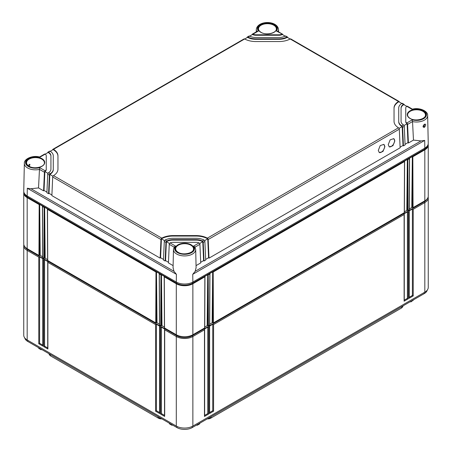 <?xml version="1.0" encoding="UTF-8"?>
<svg xmlns="http://www.w3.org/2000/svg" width="452" height="452" viewBox="0 0 452 452"><rect width="100%" height="100%" fill="white"/><g stroke="black" fill="none" stroke-linecap="round" stroke-linejoin="round"><path stroke-width="0.68" d="M161.85 418.868A4.215 2.435 180 0 1 158.403 418.168L50.709 355.995A4.215 2.435 180 0 1 49.856 355.283L49.415 354.73A4.701 2.712 180 0 1 48.991 353.713M403.009 305.885A4.701 2.712 180 0 1 402.585 306.902L402.144 307.456A4.215 2.435 180 0 1 401.291 308.162L210.756 418.168A4.215 2.435 180 0 1 207.31 418.868M402.585 306.902A4.701 2.712 180 0 1 401.636 307.693L401.647 306.665M210.756 418.168L401.291 308.162M211.112 416.671L211.101 417.699A4.701 2.712 180 0 1 207.965 418.49M161.195 418.49A4.701 2.712 180 0 1 158.059 417.699L158.042 416.671M50.709 355.995L158.403 418.168M50.353 354.498L50.364 355.521A4.701 2.712 180 0 1 49.415 354.73M427.27 290.088A10.837 6.255 180 0 1 424.196 293.647L192.241 427.569A10.837 6.255 180 0 1 176.918 427.569L27.804 341.475A10.837 6.255 180 0 1 24.73 337.915M41.9 349.616L40.934 349.255L41.166 349.769L38.765 348.385L38.51 347.661M172.658 425.112L171.918 425.259L169.274 423.349L169.528 423.88M199.637 423.874L197.242 425.259L196.501 425.112M411.066 301.23L410.1 301.789M412.557 207.106L409.354 208.954M407.585 209.977L404.382 211.824M212.909 322.372L209.705 324.22M207.937 325.242L204.733 327.09M164.426 327.09L161.223 325.242M159.454 324.22L156.251 322.372M47.618 259.651L44.415 257.804M42.646 256.781L39.443 254.934M199.891 423.151L199.631 423.88M197.473 424.547L197.236 425.264M40.934 349.057L38.516 347.859M410.834 301.942L413.484 300.032L410.834 301.942M426.914 199.191A10.837 6.255 180 0 1 424.196 201.818L192.241 335.734A10.837 6.255 180 0 1 176.918 335.734L27.804 249.645A10.837 6.255 180 0 1 25.086 247.018M428.151 196.931A11.718 6.763 180 0 1 428.253 197.806A11.718 6.763 180 0 1 424.818 202.592L413.224 209.287L413.224 295.919L409.077 298.314L409.077 211.677L408.252 212.157L408.252 298.789L404.111 301.185L404.111 214.547L213.576 324.553L213.576 411.184L209.434 413.58L209.434 326.943L208.604 327.423L208.604 414.055L204.462 416.45L204.462 329.813L192.863 336.508A11.718 6.763 180 0 1 176.297 336.508L164.697 329.813L164.697 415.49M428.253 197.806L428.253 287.376A11.718 6.763 180 0 1 424.818 292.161L192.863 426.078A11.718 6.763 180 0 1 176.297 426.078L27.182 339.989A11.718 6.763 180 0 1 23.747 335.203L23.747 245.634A11.718 6.763 180 0 1 23.849 244.758M204.462 416.45L204.462 415.49M204.632 329.531L204.632 415.846M204.462 329.062L204.462 329.813L204.462 329.062L207.773 327.146L208.604 327.423M409.077 210.926L409.077 211.677L409.077 210.926L412.393 209.01L413.224 209.287M404.111 213.796L404.111 214.547L404.111 213.796L407.421 211.881L408.252 212.157M209.434 326.191L209.434 326.943L209.434 326.191L212.745 324.276L213.576 324.553M164.697 416.45L160.556 414.055L160.556 327.423L159.725 326.943L159.725 413.58L155.584 411.184L155.584 324.553L47.889 262.375L47.889 349.012L43.748 346.616L43.748 259.985L42.923 259.505L42.923 346.142L38.776 343.752L38.776 257.115L27.182 250.419A11.718 6.763 180 0 1 23.747 245.634M47.889 261.623L47.889 262.375L47.889 261.623L44.578 259.708L44.578 346.142L47.72 347.955M47.889 349.012L47.889 348.051M47.72 262.092L47.72 348.407M43.748 346.616L44.578 346.142M43.748 259.985L44.578 259.708M42.923 258.753L42.923 259.505L42.923 258.753L39.606 256.838L38.776 257.115M164.697 329.062L164.697 329.813L164.697 329.062L161.387 327.146L160.556 327.423M159.725 326.191L159.725 326.943L159.725 326.191L156.415 324.276L155.584 324.553M42.748 345.085L39.606 343.271L39.606 256.838M164.528 415.394L161.387 413.58L161.387 327.146M159.556 412.523L156.415 410.71L156.415 324.276M42.923 346.142L42.923 345.181M42.748 259.222L42.748 345.537M38.776 343.752L39.606 343.271M164.528 329.531L164.528 415.846M160.556 414.055L161.387 413.58M159.725 413.58L159.725 412.619M159.556 412.998L159.556 326.66M155.584 411.184L156.415 410.71M412.393 209.01L412.393 295.444L409.252 297.258M413.224 295.919L412.393 295.444M409.077 298.314L409.077 297.354M409.252 211.395L409.252 297.71M207.773 327.146L207.773 413.58L204.632 415.394M212.745 324.276L212.745 410.71L209.604 412.523M407.421 211.881L407.421 298.314L404.28 300.128M208.604 414.055L207.773 413.58M209.434 413.58L209.434 412.619M209.604 412.998L209.604 326.66M213.576 411.184L212.745 410.71M404.111 301.185L404.111 300.224M404.28 214.265L404.28 300.58M408.252 298.789L407.421 298.314M39.465 169.41A11.125 6.424 180 0 1 24.346 163.341L23.753 191.094A11.718 6.763 0 0 0 27.182 195.959L176.297 282.048A11.718 6.763 0 0 0 192.863 282.048L192.75 274.324L195.202 271.29L196.089 267.629M412.427 109.169C419.354 107.18 428.095 111.079 427.654 115.509L428.247 143.261A11.718 6.763 0 0 1 424.818 148.132L192.863 282.048M424.083 126.577L423.383 126.605C422.886 126.419 423.208 125.707 424.338 124.475L424.66 124.362L424.083 126.577A0.588 0.339 -120 0 1 424.507 127.289C422.558 127.385 422.547 126.351 424.462 124.198C426.14 123.955 426.157 124.984 424.507 127.289M407.585 124.407L408.41 143.013L413.467 140.092L412.535 121.565L407.585 124.407A1.17 0.678 -120 0 0 407.128 123.34L406.777 123.012L412.269 119.842L412.535 121.565M413.467 140.092L421.021 140.917L424.705 140.408L192.75 274.324M404.274 104.892L404.269 104.796A1.17 0.678 120 0 0 404.031 104.305A1.17 0.678 120 0 0 403.817 104.254L403.455 104.372A9.373 5.413 0 0 0 401.071 107.977L401.071 121.322A9.373 5.413 0 0 0 403.455 124.927L403.817 125.255A1.17 0.678 60 0 1 404.269 126.317L405.094 144.922L403.438 145.883L402.613 127.278A1.17 0.678 -120 0 0 402.161 126.21L401.794 125.888L403.455 124.927M399.302 102.022L399.302 101.926A1.17 0.678 120 0 0 399.059 101.434A1.17 0.678 120 0 0 398.845 101.384L398.478 101.497A16.402 9.469 0 0 0 394.042 107.977L394.042 121.322A16.402 9.469 0 0 0 398.478 127.803L398.845 128.119A1.17 0.678 60 0 1 399.302 129.187L208.191 239.526A1.17 0.678 -120 0 0 207.739 238.458L207.361 238.142A16.402 9.469 0 0 0 196.14 235.582L173.02 235.582A16.402 9.469 0 0 0 161.799 238.142L161.42 238.458A1.17 0.678 120 0 0 160.968 239.526L160.144 258.132L51.878 195.62L52.698 177.02A1.17 0.678 -60 0 1 53.155 175.952L53.522 175.63A16.402 9.469 0 0 0 57.958 169.15L57.958 155.804A16.402 9.469 0 0 0 53.522 149.329L53.155 149.211A1.17 0.678 -120 0 0 52.941 149.267A1.17 0.678 -120 0 0 52.698 149.753L52.698 149.855M287.726 37.606L287.721 37.505A1.17 0.678 120 0 0 287.478 37.019A1.17 0.678 120 0 0 287.263 36.962L285.223 36.115L285.607 36.007A1.17 0.678 -60 0 1 285.822 36.058L287.478 37.019M282.754 34.736L282.749 34.634A1.17 0.678 120 0 0 282.506 34.149A1.17 0.678 120 0 0 282.297 34.092L276.409 31.024L277.432 31.216M412.269 119.842A9.95 5.746 180 0 0 426.485 114.65A9.95 5.746 180 0 0 412.269 109.457L406.777 106.288L407.128 106.163A1.17 0.678 -60 0 1 407.342 106.22L412.439 109.164M194.959 247.182L193.569 246.108L199.061 242.933A4.684 2.706 0 0 0 196.14 242.345L173.02 242.345A4.684 2.706 0 0 0 170.099 242.933L175.591 246.108L174.201 247.182M202.383 241.018L204.044 240.057L204.423 240.368A1.17 0.678 60 0 1 204.88 241.436L205.7 260.041L204.044 261.002L203.219 242.396A1.17 0.678 -120 0 0 202.767 241.328L202.383 241.018A9.373 5.413 0 0 0 196.14 239.639L173.02 239.639A9.373 5.413 0 0 0 166.777 241.018L166.392 241.328A1.17 0.678 120 0 0 165.935 242.396L165.116 261.002L163.46 260.041L164.279 241.436A1.17 0.678 -60 0 1 164.737 240.368L165.116 240.057L166.777 241.018M204.044 240.057A11.718 6.763 0 0 0 196.14 238.289L173.02 238.289A11.718 6.763 0 0 0 165.116 240.057M403.455 104.372L401.794 103.412A11.718 6.763 0 0 0 398.726 107.977L398.726 121.322A11.718 6.763 0 0 0 401.794 125.888M406.777 106.288A4.684 2.706 0 0 0 405.755 107.977L405.755 121.322A4.684 2.706 0 0 0 406.777 123.012M247.956 37.07L247.577 36.962A1.17 0.678 -120 0 0 247.363 37.019L249.018 36.058A1.17 0.678 60 0 1 249.233 36.007L249.617 36.115L247.956 37.07A11.718 6.763 0 0 0 255.86 38.844L278.98 38.844A11.718 6.763 0 0 0 286.884 37.07M249.617 36.115A9.373 5.413 0 0 0 255.86 37.488L278.98 37.488A9.373 5.413 0 0 0 285.223 36.115M257.414 31.216L258.431 31.024L252.939 34.194A4.684 2.706 0 0 0 255.86 34.781L278.98 34.781A4.684 2.706 0 0 0 281.901 34.194M51.907 194.993L49.002 193.315L48.562 193.71L46.906 192.75L47.731 174.15A1.17 0.678 -60 0 1 48.183 173.082L48.545 172.76L50.206 173.715A11.718 6.763 0 0 0 53.274 169.15L53.274 155.804A11.718 6.763 0 0 0 50.206 151.239L48.183 152.081A1.17 0.678 -120 0 0 47.968 152.138A1.17 0.678 -120 0 0 47.731 152.623L47.726 152.719M48.545 172.76A9.373 5.413 0 0 0 50.929 169.15L50.929 155.804A9.373 5.413 0 0 0 48.545 152.2M46.245 169.15L46.245 155.804A4.684 2.706 0 0 0 45.223 154.121L39.731 157.29A9.95 5.746 180 0 0 25.515 162.477A9.95 5.746 180 0 0 39.731 167.669L45.223 170.839A4.684 2.706 0 0 0 46.245 169.15L46.245 169.63A4.684 2.706 180 0 1 44.872 171.545L44.036 190.445L43.59 190.84L44.415 172.235L39.465 169.393L39.731 167.669M52.941 149.267L244.052 38.928A1.17 0.678 60 0 1 244.261 38.878L244.639 38.985A16.402 9.469 0 0 0 255.86 41.544L278.98 41.544A16.402 9.469 0 0 0 290.201 38.985L290.579 38.878A1.17 0.678 -60 0 1 290.794 38.928L399.059 101.434M173.11 265.618L168.427 262.911L169.251 244.306A1.17 0.678 -60 0 1 169.703 243.238L170.099 242.933M169.251 244.306L174.116 247.137M173.071 267.629L173.952 271.29L176.41 274.324L27.295 188.235L30.979 188.744L38.533 187.919L39.465 169.393M28.419 165.811L29.239 164.37L29.928 164.33L29.397 166.415M38.533 187.919L43.59 190.84M46.935 192.123L44.036 190.445M163.483 259.408L160.584 257.736L160.144 258.132M168.455 262.279L165.556 260.606L165.116 261.002M48.562 193.71L49.387 175.105A1.17 0.678 120 0 1 49.839 174.037L49.002 193.315M169.511 243.504L166.392 241.701L165.556 260.606M202.767 241.328L202.767 241.701A9.373 5.413 0 0 0 196.14 240.119L173.02 240.119A9.373 5.413 0 0 0 166.392 241.701L166.392 241.328M204.044 261.002L203.603 260.606L202.767 241.701L199.643 243.504M164.545 240.633L161.42 238.831L160.584 257.736M207.739 238.458L207.739 238.831A16.402 9.469 0 0 0 196.14 236.063L173.02 236.063A16.402 9.469 0 0 0 161.42 238.831L161.42 238.458M399.302 129.187L400.122 147.793L209.016 258.132L208.575 257.736L207.739 238.831L204.615 240.633M52.963 176.218L49.839 174.415A11.718 6.763 180 0 0 53.274 169.63L53.274 169.15M57.958 169.15L57.958 156.285A16.402 9.469 0 0 0 53.155 149.589L50.245 151.267M47.991 173.348L44.872 171.545L44.872 171.167A1.17 0.678 120 0 0 44.415 172.235M46.245 156.285L46.245 169.63M50.929 156.285A9.373 5.413 0 0 0 48.183 152.454L45.256 154.143M406.743 106.316L403.817 104.627A9.373 5.413 0 0 0 401.071 108.457M407.128 123.34L407.128 123.718A4.684 2.706 180 0 1 405.755 121.803L405.755 108.457M408.41 143.013L407.964 142.617L407.128 123.718L404.009 125.52M401.755 103.44L398.845 101.756A16.402 9.469 0 0 0 394.042 108.457M398.726 108.457L398.726 121.803A11.718 6.763 180 0 0 402.161 126.583L399.037 128.385M290.156 39.008L287.263 37.341A11.718 6.763 180 0 1 278.98 39.318L255.86 39.318A11.718 6.763 180 0 1 247.577 37.341L244.685 39.008M285.178 36.137L282.297 34.471A4.684 2.706 180 0 1 278.98 35.262L255.86 35.262A4.684 2.706 180 0 1 252.549 34.471L249.662 36.137M50.206 173.715L49.839 174.037M47.968 152.138L49.63 151.177A1.17 0.678 60 0 1 49.839 151.126L50.206 151.239M45.223 170.839L44.872 171.167M39.561 156.991L44.658 154.047A1.17 0.678 60 0 1 44.872 153.991L45.223 154.121M252.086 34.736L252.092 34.634A1.17 0.678 -120 0 1 252.335 34.149A1.17 0.678 -120 0 1 252.549 34.092L252.549 34.471M247.12 37.606L247.12 37.505A1.17 0.678 -120 0 1 247.363 37.019M252.939 34.194L252.549 34.092M401.794 103.412L402.161 103.293A1.17 0.678 -60 0 1 402.37 103.35L404.031 104.305M398.726 121.322L398.726 121.803M405.755 121.322L405.755 121.803M195.044 247.137L199.908 244.306L200.733 262.911L196.049 265.618M209.016 258.132L208.191 239.526M394.85 140.871L393.76 138.657L390.155 139.837L388.223 144.696L389.319 146.917L392.918 145.73L394.85 140.871M384.912 146.612L383.816 144.397L380.217 145.578L378.284 150.437L379.375 152.652L382.98 151.471L384.912 146.612M203.603 260.606L200.705 262.279M208.575 257.736L205.671 259.408M403.438 145.883L402.998 145.487L400.093 147.16M407.964 142.617L405.065 144.295M199.061 242.933L199.451 243.238A1.17 0.678 60 0 1 199.908 244.306M402.161 126.21L402.998 145.487M389.121 146.787A4.684 2.706 120 0 0 392.658 145.301A4.684 2.706 120 0 0 394.585 140.719A4.684 2.706 120 0 0 393.686 138.617M379.183 152.522A4.684 2.706 120 0 0 382.72 151.036A4.684 2.706 120 0 0 384.641 146.454A4.684 2.706 120 0 0 383.742 144.357M427.609 145.561A11.153 6.441 180 0 1 424.422 149.335L192.467 283.251A11.153 6.441 180 0 1 176.692 283.251L27.578 197.162A11.153 6.441 180 0 1 24.391 193.388M213.406 322.892L404.274 212.7L404.506 161.556L213.174 272.019L213.406 322.892L212.457 322.632M209.83 273.5L209.83 273.952L208.208 274.889L208.44 325.762L209.598 325.095L209.83 273.5L212.677 271.855L213.174 272.019M204.858 276.37L204.858 276.822L192.863 283.749L192.863 334.757L204.626 327.966L204.858 276.37L207.711 274.726L208.208 274.889M428.157 144.199A11.718 6.763 180 0 1 428.253 145.047A11.718 6.763 180 0 1 424.818 149.832L412.823 156.754L413.055 207.632L412.105 207.366M409.478 158.234L409.478 158.686L407.857 159.624L408.083 210.496L409.246 209.83L409.478 158.234L412.326 156.59L412.823 156.754M404.506 161.104L404.506 161.556L404.506 161.104L407.354 159.46L407.857 159.624M428.253 145.047L428.253 196.055A11.718 6.763 180 0 1 424.818 200.835L413.055 207.632M411.783 207.18L412.326 156.59L412.557 207.632M406.817 210.05L407.354 159.46L407.585 210.496L407.133 210.237M207.169 325.316L207.711 274.726L207.943 325.762L207.485 325.502M212.135 322.445L212.677 271.855L212.909 322.892M39.895 255.194L38.945 255.459L27.182 248.668A11.718 6.763 180 0 1 23.747 243.882L23.747 192.874A11.718 6.763 180 0 1 23.843 192.027M42.754 257.657L43.917 258.329L44.143 207.451L42.522 206.519L42.754 257.657M44.867 258.064L43.917 258.329M47.726 260.527L155.748 322.892L155.98 272.019L47.494 209.383L47.726 260.527M156.703 322.632L155.748 322.892M159.562 325.095L160.72 325.762L160.952 274.889L159.33 273.952L159.562 325.095M161.675 325.502L160.72 325.762M192.467 282.268L192.863 283.749A11.718 6.763 180 0 1 176.297 283.749L164.302 276.822L164.534 327.966L176.297 334.757A11.718 6.763 180 0 0 192.863 334.757M208.44 325.762L207.943 325.762M408.083 210.496L407.585 210.496M38.945 255.459L39.177 204.581L27.182 197.66A11.718 6.763 180 0 1 23.747 192.874M164.302 276.37L164.302 276.822L164.302 276.37L161.449 274.726L161.991 325.316M159.33 273.5L159.33 273.952L159.33 273.5L156.482 271.855L157.019 322.445M47.494 208.931L47.494 209.383L47.494 208.931L44.646 207.287L45.183 257.883M42.522 206.061L42.522 206.519L42.522 206.061L39.674 204.417L40.217 255.013M160.952 274.889L161.449 274.726L161.217 325.762M155.98 272.019L156.482 271.855L156.245 322.892M44.143 207.451L44.646 207.287L44.415 258.329M39.177 204.581L39.674 204.417L39.443 255.459M199.886 423.349L197.473 424.744M424.196 201.196L424.818 202.592L424.818 292.161M192.241 335.09L192.863 336.508L192.863 426.078M27.804 249.024L27.182 250.419L27.182 339.989M176.918 335.09L176.297 336.508L176.297 426.078M27.804 340.345L27.804 341.475M176.918 426.411L176.918 427.569M424.196 292.517L424.196 293.647M192.241 426.411L192.241 427.569M422.84 111.294A8.916 5.147 180 0 1 425.451 114.994L425.451 114.994C425.931 119.074 415.269 121.763 410.156 118.418C408.495 117.413 407.653 116.271 407.619 114.994L407.619 114.994A8.916 5.147 180 0 1 413.071 110.186A8.916 5.147 180 0 1 422.84 111.294M424.462 124.198A0.588 0.339 60 0 1 424.332 124.481M427.654 115.509A11.125 6.424 180 0 1 412.54 121.582M424.818 148.132L424.705 140.408M256.866 31.527A11.125 6.424 180 0 1 256.301 29.42L256.244 31.889M256.301 29.42C257.527 20.267 277.274 20.216 278.539 29.42A11.125 6.424 180 0 1 277.974 31.527M193.569 246.108A9.95 5.746 180 0 1 184.58 254.312A9.95 5.746 180 0 1 175.591 246.108M178.026 252.352A9.266 5.351 180 0 1 178.026 244.786A9.266 5.351 180 0 1 191.134 244.786A9.266 5.351 180 0 1 191.134 252.352A9.266 5.351 180 0 1 178.026 252.352M409.981 118.435A9.266 5.351 180 0 1 409.981 110.864A9.266 5.351 180 0 1 423.089 110.864A9.266 5.351 180 0 1 423.089 118.435A9.266 5.351 180 0 1 409.981 118.435M258.431 31.024A9.95 5.746 180 0 1 267.42 22.815A9.95 5.746 180 0 1 276.409 31.024M260.866 32.346A9.266 5.351 180 0 1 260.866 24.775A9.266 5.351 180 0 1 273.974 24.775A9.266 5.351 180 0 1 273.974 32.346A9.266 5.351 180 0 1 260.866 32.346M28.911 166.263A9.266 5.351 180 0 1 28.911 158.697A9.266 5.351 180 0 1 42.019 158.697A9.266 5.351 180 0 1 42.019 166.263A9.266 5.351 180 0 1 28.911 166.263M244.639 38.985L53.522 149.329M398.478 101.497L290.201 38.985M398.478 127.803L207.361 238.142M53.522 175.63L161.799 238.142M194.806 246.758L195.699 249.431A11.125 6.424 180 0 1 184.58 255.928A11.125 6.424 180 0 1 173.461 249.431L173.059 268.042M176.297 282.048L176.41 274.324M27.182 195.959L27.295 188.235M173.952 271.29L30.979 188.744M26.549 162.822L26.549 162.822A8.916 5.147 180 0 1 32.002 158.014A8.916 5.147 180 0 1 41.77 159.121A8.916 5.147 180 0 1 44.381 162.822L44.381 162.822C44.861 166.901 34.199 169.59 29.086 166.246C27.425 165.24 26.583 164.099 26.549 162.822M175.664 248.916L175.664 248.916A8.916 5.147 180 0 1 181.116 244.108A8.916 5.147 180 0 1 190.885 245.21A8.916 5.147 180 0 1 193.496 248.916L193.496 248.916C193.976 252.99 183.314 255.685 178.201 252.335C176.54 251.329 175.698 250.188 175.664 248.916M273.726 25.199A8.916 5.147 180 0 1 276.336 28.905L276.336 28.905C276.816 32.979 266.155 35.674 261.041 32.324C259.386 31.318 258.538 30.177 258.504 28.905L258.504 28.905A8.916 5.147 180 0 1 263.957 24.097A8.916 5.147 180 0 1 273.726 25.199M164.279 241.436L165.935 242.396M52.698 177.02L160.968 239.526M47.731 174.15L49.387 175.105M173.02 239.639L173.02 240.119M173.02 235.582L173.02 236.063M196.14 235.582L196.14 236.063M398.845 101.384L398.845 101.756M53.155 149.211L53.155 149.589M48.183 152.081L48.183 152.454M255.86 34.781L255.86 35.262M278.98 34.781L278.98 35.262M282.297 34.092L282.297 34.471M247.577 36.962L247.577 37.341M255.86 38.844L255.86 39.318M278.98 38.844L278.98 39.318M287.263 36.962L287.263 37.341M402.613 127.278L404.269 126.317M403.817 104.254L403.817 104.627M203.219 242.396L204.88 241.436M421.021 140.917L195.202 271.29M196.14 239.639L196.14 240.119M27.578 196.191L27.182 197.66L27.182 248.668M176.692 282.268L176.297 283.749L176.297 334.757M424.422 148.358L424.818 149.832L424.818 200.835M171.913 425.259L169.523 423.874M278.539 29.42L278.596 31.889M174.353 246.758L173.461 249.431M195.699 249.431L196.1 268.042M39.573 156.997C32.646 155.008 23.905 158.912 24.346 163.341M257.442 31.199L252.335 34.149M282.506 34.149L277.398 31.199M204.728 327.824L204.959 276.596M409.348 209.688L409.58 158.466M164.195 276.596L164.426 327.824M159.228 273.731L159.46 324.954M47.392 209.163L47.624 260.386M42.42 206.293L42.652 257.516M209.7 324.954L209.931 273.731M404.376 212.559L404.608 161.33"/></g></svg>
